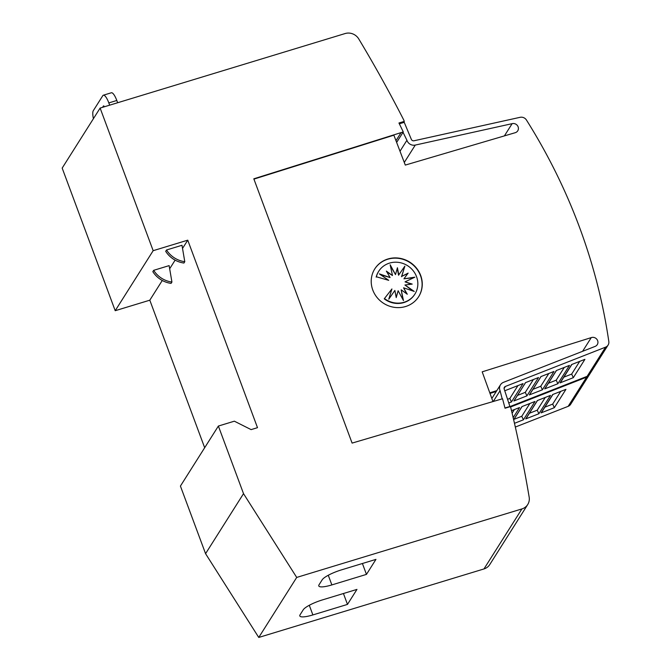 <?xml version="1.0" encoding="UTF-8"?>
<svg xmlns="http://www.w3.org/2000/svg" width="671" height="671" viewBox="0 0 671 671"><rect width="100%" height="100%" fill="white"/><g stroke="black" fill="none" stroke-linecap="round" stroke-linejoin="round"><path stroke-width="1.01" d="M399.346 123.808L404.227 122.323L411.256 139.165A2.307 2.172 32.3 0 0 414.032 140.767L520.1 117.316A5.771 5.427 -147.7 0 1 526.441 120.017A577.06 542.302 -147.7 0 1 579.467 227.175A577.06 542.302 -147.7 0 1 608.823 341.539A5.771 5.427 -147.7 0 1 605.577 347.15L505.397 386.437A2.307 2.172 32.3 0 0 504.257 389.239L509.91 406.492L504.961 407.993M504.391 135.894L512.124 123.665L415.274 145.079A6.928 6.509 -147.7 0 1 407.029 140.549A6.928 6.509 -147.7 0 1 406.928 140.273L403.028 132.304M253.923 179.107L393.877 135.181L405.292 165.083L515.076 132.749A4.898 4.605 32.3 0 0 518.121 126.827A4.898 4.605 32.3 0 0 512.124 123.665M582.596 351.31L591.26 337.605L482.189 371.835L492.967 401.594M493.235 401.518L500.071 390.715A6.928 6.509 -147.7 0 1 499.962 390.438A6.928 6.509 -147.7 0 1 500.491 384.793A6.928 6.509 -147.7 0 1 503.502 382.327L594.984 346.454A4.898 4.605 32.3 0 0 597.643 340.65A4.898 4.605 32.3 0 0 591.26 337.605M374.712 269.004A25.968 24.408 -147.7 0 1 398.985 258.427A25.968 24.408 -147.7 0 1 420.532 275.722A25.968 24.408 -147.7 0 1 418.612 296.758M420.692 275.471A25.968 24.408 -147.7 0 1 418.687 296.632A25.968 24.408 -147.7 0 1 394.414 307.352A25.968 24.408 -147.7 0 1 372.791 290.048A25.968 24.408 -147.7 0 1 374.795 268.878A25.968 24.408 -147.7 0 1 399.069 258.167A25.968 24.408 -147.7 0 1 420.692 275.471M416.548 276.67A21.388 20.096 -147.7 0 1 414.896 294.099A21.388 20.096 -147.7 0 1 384.466 298.528L391.923 288.958L388.777 299.191L394.875 290.442L396.217 297.597L398.129 290.744L403.472 300.558L401.183 289.813L407.28 294.233L403.565 287.8L414.267 291.44L404.932 284.999L412.212 284.093L405.058 281.845L414.846 277.182L403.934 278.817L408.136 273.114L401.719 276.377L404.865 266.144L398.767 274.892L397.425 267.737L395.513 274.59L390.17 264.785L392.468 275.521L386.362 271.101L390.077 277.534L379.375 273.894L388.71 280.335L376.381 276.779A21.388 20.096 -147.7 0 1 378.746 271.235A21.388 20.096 -147.7 0 1 398.742 262.42A21.388 20.096 -147.7 0 1 416.548 276.67M414.787 294.259A21.388 20.096 -147.7 0 1 414.686 294.426A21.388 20.096 -147.7 0 1 384.257 298.863L384.466 298.528M413.923 277.626L403.934 278.817M411.306 284.21L405.058 281.845M412.9 290.971L404.932 284.999M406.584 293.73L403.565 287.8M403.011 299.702L401.183 289.813M396.167 297.345L398.129 290.744M407.867 273.474L401.719 276.377M401.51 276.712L404.865 266.144M404.655 266.479L398.767 274.892M398.557 275.227L397.257 268.325M390.421 265.968L395.513 274.59M386.84 271.931L392.468 275.521M380.532 274.699L390.077 277.534M376.381 276.779L388.71 280.335M376.163 277.115A21.388 20.096 -147.7 0 1 378.536 271.57A21.388 20.096 -147.7 0 1 378.645 271.403M93.412 118.692A11.541 3.061 73.1 0 1 93.303 110.69L102.797 95.685A11.541 3.061 73.1 0 1 103.368 95.207A11.541 3.061 73.1 0 1 108.828 102.915L109.667 105.171M102.596 107.326L103.443 105.984A2.307 0.612 73.1 0 1 103.56 105.884A2.307 0.612 73.1 0 1 104.374 106.781M117.651 102.747L116.813 100.482A11.541 3.061 -106.9 0 0 111.344 92.774L103.368 95.207M181.992 245.284L184.785 261.707A24.366 22.898 -147.7 0 1 166.542 249.981L181.992 245.284M166.542 249.981L165.695 251.315A24.366 22.898 32.3 0 0 183.938 263.04L184.785 261.707M169.134 265.624L171.927 282.046A24.366 22.898 -147.7 0 1 153.676 270.329L169.134 265.624M153.676 270.329L152.837 271.663A24.366 22.898 32.3 0 0 171.08 283.38L171.927 282.046M187.754 240.168L153.164 250.686L100.122 108.073L345.112 33.55A11.541 10.845 -147.7 0 1 358.759 38.943A1327.246 1247.297 -147.7 0 1 403.783 120.067L404.277 121.384L398.951 123.003L403.271 131.919L253.814 178.813L352.099 443.095L502.545 398.75L505.028 408.228L510.346 406.609L510.841 407.926A1327.246 1247.297 -147.7 0 1 529.176 497.169A11.541 10.845 -147.7 0 1 527.733 504.525A11.541 10.845 -147.7 0 1 521.904 508.928L296.708 577.429L243.523 493.655L218.377 426.051L234.347 421.187L251.105 429.616L257.496 427.67L187.754 240.168L182.529 248.429M100.122 108.073L62.177 168.094L115.211 310.707L153.164 250.686M115.211 310.707L149.809 300.189L162.265 280.486M169.671 268.769L175.123 260.147M366.458 574.393L331.86 584.919A17.312 3.724 -20.4 0 1 318.792 585.951A17.312 3.724 -20.4 0 1 319.052 584.768L322.214 579.769A17.312 3.724 -20.4 0 1 341.346 569.914L375.945 559.388L366.458 574.393L362.407 563.506M347.477 604.403L312.879 614.93A17.312 3.724 -20.4 0 1 299.82 615.961A17.312 3.724 -20.4 0 1 300.08 614.779L303.242 609.78A17.312 3.724 -20.4 0 1 322.374 599.924L356.964 589.398L347.477 604.403L343.435 593.516M502.202 398.859L500.071 390.715M513.911 400.973L525.502 382.629L538.519 377.53L526.92 395.865L513.911 400.973A1.728 1.627 32.3 0 0 514.171 400.654L525.586 382.596M529.335 394.917L540.935 376.582L553.986 371.457L542.394 389.801L529.335 394.917A1.728 1.627 32.3 0 0 529.629 394.582L541.036 376.54M544.709 388.886L556.309 370.551L569.453 365.393L557.861 383.737L544.709 388.886A1.728 1.627 32.3 0 0 545.078 388.484L556.46 370.493M560.059 382.873L571.658 364.529L584.919 359.329L573.319 377.672L560.059 382.873A1.728 1.627 32.3 0 0 560.537 382.395L571.885 364.437M504.76 390.765L523.053 383.594L511.461 401.929L509.843 398.431L507.561 399.329M573.319 377.672L571.667 374.082L563.841 377.169M557.861 383.737L556.209 380.172L548.392 383.25M542.394 389.801L540.751 386.253L532.95 389.331M526.92 395.865L525.292 392.342L517.484 395.42M509.843 398.431L517.953 385.59M525.292 392.342L533.395 379.534M540.751 386.253L548.828 373.479M556.209 380.172L564.269 367.431M571.667 374.082L579.702 361.375M511.461 401.929L508.761 402.986M509.809 406.651L587.133 376.33A5.771 5.427 32.3 0 0 589.641 374.275L608.085 345.095M489.788 392.837L496.8 390.639M400.008 151.227L406.928 140.273M511.503 410.686L519.547 407.54L513.156 417.639M513.65 419.736L521.954 406.592L535.013 401.468L523.414 419.811L514.472 423.317M525.737 418.897L537.337 400.562L550.48 395.404L538.88 413.747L525.737 418.897A1.728 1.627 32.3 0 0 526.106 418.494L537.488 400.503M541.086 412.883L552.678 394.54L565.947 389.339L554.347 407.683L541.086 412.883A1.728 1.627 32.3 0 0 541.564 412.405L552.912 394.447M554.347 407.683L552.686 404.093L544.869 407.18M538.88 413.747L537.236 410.182L529.419 413.261M523.414 419.811L521.778 416.272L513.978 419.341M512.107 413.202L514.414 409.545M521.778 416.272L529.855 403.497M537.236 410.182L545.288 397.442M552.686 404.093L560.73 391.386M515.328 427.058L568.152 406.341A5.771 5.427 32.3 0 0 570.66 404.286L589.113 375.106A5.771 5.427 -147.7 0 1 586.605 377.161L510.497 407.012M589.356 374.678A5.771 5.427 -147.7 0 1 589.113 375.106M496.272 391.47L490.006 393.441M218.377 426.051L180.424 486.072L205.569 553.676L258.754 637.45L483.959 568.949A11.541 10.845 32.3 0 0 489.78 564.546L527.733 504.525M258.754 637.45L296.708 577.429M205.569 553.676L243.523 493.655M149.809 300.189L204.672 447.716M403.548 122.533L404.277 121.384M396.636 142.411L403.271 131.919M404.286 162.449L415.274 145.079M504.08 388.526L505.397 386.437M108.828 102.915L116.813 100.482M328.27 575.265L331.86 584.919M309.289 605.276L312.879 614.93M587.133 376.33L605.577 347.15M568.152 406.341L586.605 377.161M483.959 568.949L521.904 508.928M395.974 140.675L401.09 132.581M491.835 398.49L500.491 384.793M513.667 419.828L522.063 406.551"/></g></svg>
